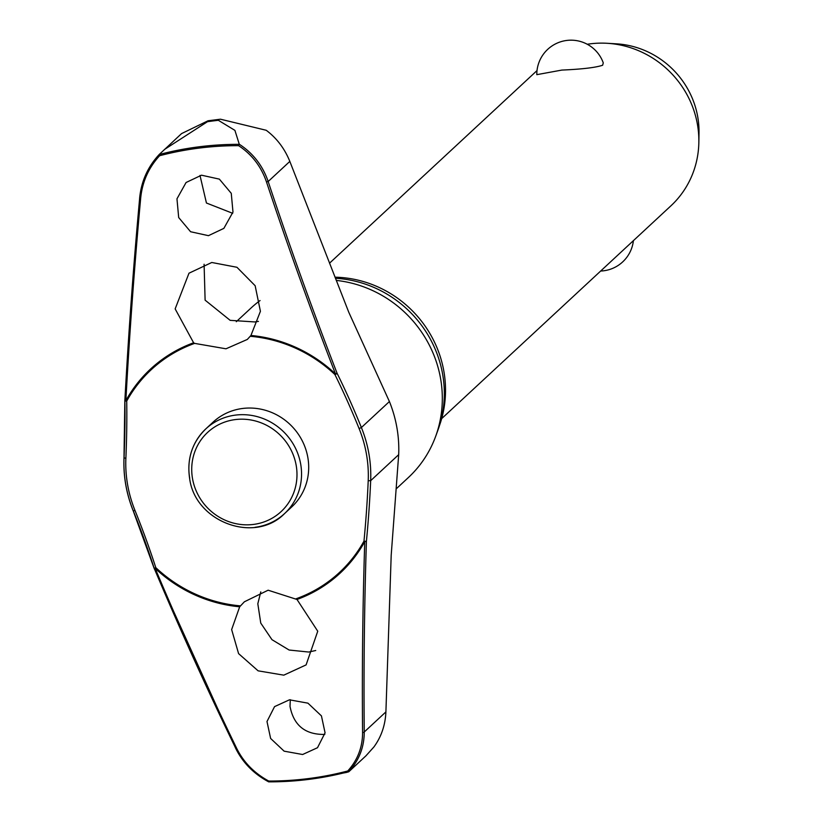 <?xml version="1.0" encoding="UTF-8"?>
<svg xmlns="http://www.w3.org/2000/svg" width="823" height="823" viewBox="0 0 823 823"><rect width="100%" height="100%" fill="white"/><g stroke="black" fill="none" stroke-linecap="round" stroke-linejoin="round"><path stroke-width="1.23" d="M240.429 605.872A138.336 131.659 47.1 0 1 155.794 567.633L154.148 568.364L155.146 568.333A139.282 132.554 -132.9 0 0 239.678 606.777L244.38 601.788L268.123 590.204L297 599.473L317.75 631.22L306.094 664.902L283.801 675.158L258.113 670.838L238.588 653.616L231.644 629.585L239.678 606.777M297 599.473A139.282 132.554 -132.9 0 0 364.743 541.637L366.41 541.369L363.982 541.123L364.743 541.637A1177.919 247.816 95.3 0 0 362.583 732.511C362.573 747.243 357.624 760.061 347.759 770.976A324.859 309.16 47.1 0 1 308.687 778.548A324.859 309.16 47.1 0 1 268.74 781.048L268.689 781.85A325.949 310.199 -132.9 0 0 309.129 779.35A325.949 310.199 -132.9 0 0 335.558 774.813A325.949 310.199 -132.9 0 0 348.705 771.655L348.767 771.645C359.054 760.442 364.219 747.222 364.25 731.997A1.523 0.658 179.4 0 1 362.583 732.511M124.849 400.328A1.523 0.689 -0.9 0 0 124.839 400.41A1.523 0.689 -0.9 0 0 126.012 401.058A1.523 0.689 -0.9 0 0 126.094 401.068A1.523 0.689 -0.9 0 0 126.721 401.048A138.336 131.659 47.1 0 1 194.619 343.386L193.611 342.779L175.155 308.892L188.981 273.205L211.778 262.486L236.952 267.28L255.151 285.725L260.418 311.31L250.933 335.475L247.332 339.436L225.986 348.798L194.619 343.386M250.274 336.298A138.336 131.659 47.1 0 1 334.899 374.527A1.523 0.525 -26.3 0 0 335.424 374.403A1.523 0.525 -26.3 0 0 335.506 374.372A1.523 0.525 -26.3 0 0 337.06 373.22L335.465 373.909A139.282 132.554 -132.9 0 0 250.933 335.475M199.999 175.433L206.439 203.014L232.693 213.311M346.39 772.458L348.787 771.768L365.916 755.853L373.868 747.006C381.275 736.924 385.287 725.228 385.905 711.905L391.192 555.319L398.682 454.666A126.68 120.559 -132.9 0 0 389.413 401.542L348.777 312.267L289.83 161.411L268.175 181.513C262.722 165.66 253.083 153.232 239.267 144.231L239.226 144.344A325.949 310.199 -132.9 0 0 198.755 146.844A325.949 310.199 -132.9 0 0 159.199 154.539L159.6 155.732A324.859 309.16 47.1 0 1 198.662 148.15A324.859 309.16 47.1 0 1 238.619 145.661L239.226 144.344M239.267 144.231L234.915 130.373L218.362 120.312A337.255 320.949 -132.9 0 0 212.91 120.96A337.255 320.949 -132.9 0 0 207.478 121.701L213.414 120.281L208.034 120.775L220.461 119.201L266.23 130.281C276.785 138.213 284.645 148.593 289.83 161.411M290.293 699.725L290.015 706.401C293.667 725.269 305.076 734.61 324.262 734.425L324.838 734.342M260.788 591.891L257.815 603.763L260.757 623.093L271.971 639.677L289.13 650.036L308.707 652.042L315.723 650.509M208.034 120.775L181.554 133.604L159.281 154.426C147.903 166.637 141.371 181.122 139.684 197.88L140.692 197.983C142.348 181.729 148.644 167.645 159.6 155.732M334.992 277.197A110.159 104.84 47.1 0 1 439.595 425.203M336.257 280.406A115.652 110.066 47.1 0 1 435.593 436.54A115.652 110.066 47.1 0 1 408.311 477.607L396.264 488.8M435.593 436.54L437.785 430.552A112.442 107.011 -132.9 0 0 335.424 278.287M193.611 342.779A139.282 132.554 -132.9 0 0 125.868 400.616A1177.919 247.816 -84.7 0 1 140.692 197.983M208.445 235.666L190.586 231.736L178.684 217.539L176.966 198.816L186.08 182.5L201.512 175.196L219.36 179.126L231.263 193.323L232.981 212.046L223.866 228.372L208.445 235.666M268.74 781.048L268.689 781.85L268.74 781.048C254.338 773.219 243.68 762.386 236.777 748.539A1177.919 335.866 -110.1 0 1 155.146 568.333L155.794 567.633A245.655 70.048 69.9 0 0 134.993 510.466A124.468 118.461 47.1 0 1 125.878 458.267A245.655 51.684 95.3 0 0 126.721 401.048L124.88 400.245A1176.406 247.497 95.3 0 1 139.684 197.88M255.007 527.317A57.826 55.028 -132.9 0 0 284.552 513.593C254.729 544.178 195.102 521.998 189.629 478.472C186.739 458.864 192.15 442.321 205.873 428.834L213.013 422.199A57.826 55.028 47.1 0 1 242.569 408.475A57.826 55.028 47.1 0 1 302.494 441.293A57.826 55.028 47.1 0 1 291.692 506.958L284.552 513.593A57.826 55.028 -132.9 0 0 300.693 464.141A57.826 55.028 -132.9 0 0 235.419 415.111A57.826 55.028 -132.9 0 0 205.873 428.834A57.826 55.028 -132.9 0 0 189.722 478.276M302.617 754.506L284.13 751.173L270.623 738.457L266.991 721.514L274.563 706.618L289.449 699.817L307.936 703.161L321.433 715.887L325.064 732.83L317.503 747.716L302.617 754.506M204.094 264.245L205.112 300.158L230.162 320.342L254.904 321.947L258.443 321.382M441.673 418.619L670.899 205.843A95.108 90.509 -132.9 0 0 698.85 142.245A95.108 90.509 -132.9 0 0 606.993 43.28A95.108 90.509 -132.9 0 0 590.091 43.856A95.108 90.509 -132.9 0 0 587.262 44.267M561.842 70.078L536.802 74.667A34.237 34.237 0 0 1 603.269 62.867L602.631 65.243C595.729 67.579 582.128 69.194 561.842 70.078M698.85 142.245L699.005 132.894A85.592 81.456 -132.9 0 0 616.334 43.825L606.993 43.28M334.899 374.527A245.655 70.048 -110.1 0 1 359.095 428.557L361.39 427.538A247.003 70.428 69.9 0 0 337.06 373.22A1176.406 335.434 -110.1 0 1 268.175 181.513L266.487 181.955A1177.919 335.866 69.9 0 0 335.465 373.909L334.899 374.527M359.095 428.557A124.468 118.461 47.1 0 1 368.21 480.755A245.655 51.684 -84.7 0 1 363.982 541.123A138.336 131.659 47.1 0 1 296.085 598.784M348.705 771.655L347.759 770.976M154.282 568.528A1176.406 335.434 69.9 0 0 235.759 748.374C242.878 762.684 253.875 773.836 268.782 781.829M238.619 145.661C251.941 154.487 261.23 166.585 266.487 181.955M207.478 121.701L164.425 149.508M236.294 321.69L250.953 308.09A115.652 110.066 47.1 0 1 260.058 300.549M220.461 119.201L213.414 120.281L218.362 120.312M134.993 510.466L133.305 510.908A126.68 120.559 -132.9 0 1 124.026 457.927M133.347 511.001A247.003 70.428 -110.1 0 1 154.189 568.292M385.905 711.905L364.25 731.997A1176.406 247.497 -84.7 0 1 366.41 541.369A247.003 51.962 95.3 0 0 370.669 480.673A126.68 120.559 -132.9 0 0 361.39 427.538L389.413 401.542M368.21 480.755L370.669 480.673L398.682 454.666M124.89 400.575A247.003 51.962 -84.7 0 1 124.036 457.783L123.995 457.855C123.255 476.054 126.351 493.759 133.264 510.98L154.148 568.364A1.523 1.523 0 0 0 154.199 568.487L235.769 748.539L236.777 748.539M125.878 458.267L123.995 457.855L124.839 400.41A1.523 1.523 0 0 1 124.839 400.307L139.653 197.87C141.371 181.081 147.914 166.606 159.271 154.436M235.203 419.596A54.02 51.407 -132.9 0 0 192.52 478.616A54.02 51.407 -132.9 0 0 253.505 524.426A54.02 51.407 -132.9 0 0 296.187 465.406A54.02 51.407 -132.9 0 0 235.203 419.596M235.769 748.529C242.898 762.818 253.875 773.918 268.668 781.85L309.139 779.35L346.576 772.427M537.008 70.593L329.519 263.195M600.656 271.034A34.237 34.237 0 0 0 633.401 240.645"/></g></svg>
